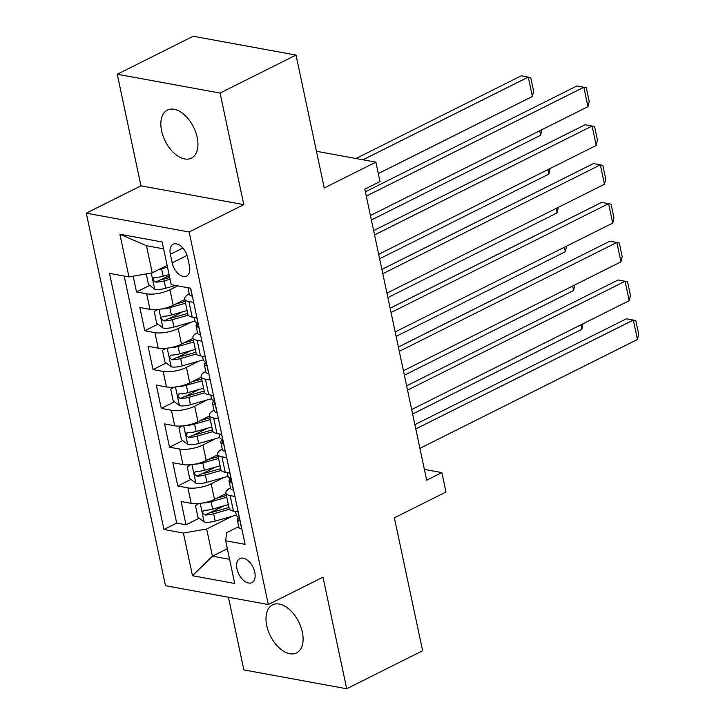 <?xml version="1.0" encoding="UTF-8"?>
<svg xmlns="http://www.w3.org/2000/svg" width="725" height="725" viewBox="0 0 725 725"><rect width="100%" height="100%" fill="white"/><g stroke="black" fill="none" stroke-linecap="round" stroke-linejoin="round"><path stroke-width="1.09" d="M302.343 632.146A26.87 15.805 -116.6 0 0 272.528 604.858A26.87 15.805 -116.6 0 0 266.764 625.63A26.87 15.805 -116.6 0 0 296.579 652.917A26.87 15.805 -116.6 0 0 302.343 632.146M197.173 137.369A26.87 15.805 -116.6 0 0 167.366 110.082A26.87 15.805 -116.6 0 0 161.602 130.853A26.87 15.805 -116.6 0 0 191.418 158.141A26.87 15.805 -116.6 0 0 197.173 137.369M254.774 572.224A13.44 7.903 -116.6 0 0 239.866 558.576A13.44 7.903 -116.6 0 0 236.984 568.962A13.44 7.903 -116.6 0 0 251.892 582.61A13.44 7.903 -116.6 0 0 254.774 572.224M228.411 597.228L243.863 669.918L346.704 688.75L422.621 650.751L394.373 517.84L445.993 492.003L441.869 472.6L424.388 469.401M86.293 213.168L165.481 585.709L268.322 604.541L189.134 232L86.293 213.168L140.958 185.817L243.799 204.64L220.083 93.072L117.242 74.249L140.958 185.817M117.242 74.249L193.167 36.25L296.008 55.082L324.256 187.993L375.885 162.155L316.453 151.271M220.083 93.072L296.008 55.082M133.173 276.198L136.527 291.967L149.703 285.369M160.751 279.85L169.278 275.572M184.757 299.543L173.23 305.307A16.793 5.501 168 0 1 149.966 309.348L139.825 307.491L144.773 330.772L157.959 324.175M168.998 318.656L182.582 311.859M193.004 338.348L181.486 344.112A16.793 5.501 -12 0 1 158.213 348.154L148.072 346.296L153.02 369.578L166.206 362.98M177.244 357.461L190.829 350.664M201.251 377.154L189.733 382.918A16.793 5.501 -12 0 1 166.469 386.96L156.319 385.102L161.267 408.392L174.453 401.795M185.491 396.267L199.076 389.47M209.507 415.96L197.979 421.723A16.793 5.501 -12 0 1 174.716 425.765L164.566 423.907L169.514 447.198L182.7 440.601M193.747 435.072L207.323 428.276M217.754 454.765L206.226 460.529A16.793 5.501 -12 0 1 182.963 464.571L172.822 462.713L177.77 486.004L190.947 479.406M201.994 473.878L215.57 467.081M375.885 162.155L380.009 181.558L364.82 189.153L426.69 480.204L441.869 472.6M170.366 254.303L172.188 262.84A13.014 7.658 -116.6 0 0 186.624 276.053A13.014 7.658 -116.6 0 0 189.415 265.993L187.603 257.457A13.014 7.658 -116.6 0 0 173.157 244.234A13.014 7.658 -116.6 0 0 170.366 254.303L182.89 248.032M238.733 526.64L226.68 532.667L225.656 540.787L245.113 544.348L190.675 288.224L171.218 284.662L162.137 241.978L119.897 234.238L128.968 276.923L109.511 273.361L163.95 529.486L183.407 533.047L206.67 529.005L212.443 556.166L229.589 559.31M225.656 540.787L234.728 583.471L192.478 575.732L183.407 533.047M223.817 477.485L211.174 483.811A16.793 5.501 168 0 1 187.911 487.862L177.77 486.004M226.001 493.571L214.473 499.335L211.174 483.811M215.57 438.679L202.927 445.005A16.793 5.501 168 0 1 179.664 449.056L169.514 447.198M207.323 399.874L194.681 406.199A16.793 5.501 168 0 1 171.417 410.25L161.267 408.392M199.067 361.068L186.434 367.394A16.793 5.501 168 0 1 163.17 371.436L153.02 369.578M190.82 322.263L178.187 328.588A16.793 5.501 168 0 1 154.914 332.63L144.773 330.772M177.77 285.858L169.931 289.782A16.793 5.501 168 0 1 146.667 293.824L136.527 291.967M124.192 276.053L176.701 523.106L186.017 524.809L199.194 518.212M214.473 499.335A16.793 5.501 -12 0 1 191.21 503.377L181.069 501.519L186.017 524.809M196.992 317.958L192.216 317.088A16.793 5.501 168 0 1 187.938 314.496L184.639 298.972A16.793 5.501 168 0 1 189.252 293.815M193.693 302.434L188.917 301.564A16.793 5.501 168 0 1 184.639 298.972M201.94 341.239L197.164 340.369A16.793 5.501 168 0 1 192.886 337.778A16.793 5.501 168 0 1 197.499 332.621M192.886 337.778L196.185 353.302A16.793 5.501 -12 0 0 200.462 355.893L205.238 356.763M210.187 380.045L205.411 379.175A16.793 5.501 168 0 1 201.133 376.583A16.793 5.501 168 0 1 205.746 371.427M201.133 376.583L204.432 392.107A16.793 5.501 -12 0 0 208.718 394.699L213.485 395.569M218.433 418.86L213.667 417.981A16.793 5.501 168 0 1 209.38 415.398A16.793 5.501 168 0 1 213.993 410.232M209.38 415.398L212.679 430.913A16.793 5.501 -12 0 0 216.965 433.505L221.732 434.375M226.689 457.665L221.913 456.786A16.793 5.501 168 0 1 217.636 454.203A16.793 5.501 168 0 1 222.24 449.038M217.636 454.203L220.935 469.718A16.793 5.501 -12 0 0 225.212 472.31L229.988 473.18M234.936 496.471L230.16 495.592A16.793 5.501 168 0 1 225.883 493.009A16.793 5.501 168 0 1 230.487 487.843M225.883 493.009L229.182 508.524A16.793 5.501 -12 0 0 233.459 511.116L238.235 511.986M163.605 248.856L146.459 245.721L152.232 272.881L128.968 276.923M167.122 265.432L152.232 272.881M243.799 204.64L189.134 232M346.704 688.75L322.987 577.182L268.322 604.541M227.342 548.716L212.443 556.166L192.478 575.732M232.063 516.291L206.67 529.005M210.241 512.684L223.817 505.887M176.701 523.106L163.95 529.486M146.459 245.721L119.897 234.238M366.297 196.113L583.842 87.236L576.892 85.958L365.391 191.817M192.08 296.126L192.08 296.126A11.129 3.643 168 0 1 189.379 294.432L187.956 287.725M370.421 215.515L587.966 106.638L583.842 87.236L586.326 87.788L589.217 101.373L587.966 106.638M188.237 287.78A11.129 3.643 -12 0 0 188.799 288.178L189.461 288.006M146.223 273.932L148.453 284.408L154.833 289.302A11.129 3.643 -12 0 0 165.708 288.269L175.559 285.46M362.953 159.79L528.253 77.058L532.377 96.461L378.305 173.565M159.02 269.483A11.129 3.643 -12 0 0 161.584 268.866L167.493 267.181M532.377 96.461L533.618 91.187L530.736 77.611L521.302 75.781L356.002 158.512M169.061 274.548L163.152 276.234A11.129 3.643 168 0 1 154.733 277.467C152.422 278.88 152.757 280.43 155.721 282.125A11.129 3.643 -12 0 0 164.14 280.892L170.058 279.207M169.677 277.421L162.681 279.415A5.664 1.858 168 0 1 160.098 279.941L155.721 282.125M154.733 277.467L153.908 277.639M374.553 234.918L592.089 126.041L585.147 124.763L373.638 230.623M200.571 334.805L200.327 334.932A11.129 3.643 168 0 1 197.626 333.246L196.058 325.869A11.129 3.643 -12 0 0 197.046 326.984L197.49 327.011M378.677 254.321L596.213 145.444L592.089 126.041L594.572 126.594L597.463 140.179L596.213 145.444M197.245 323.622L196.747 324.157A11.129 3.643 -12 0 0 196.058 325.869M197.816 326.603L197.046 326.984C198.36 326.078 198.034 324.528 196.058 322.335A11.129 3.643 168 0 1 195.07 321.211L194.273 317.459M382.8 273.724L600.336 164.847L593.394 163.578L381.885 269.428M208.573 373.737L208.573 373.737A11.129 3.643 168 0 1 205.882 372.052L204.314 364.675A11.129 3.643 -12 0 0 205.302 365.799L205.737 365.817M386.923 293.127L604.469 184.25L600.336 164.847L602.819 165.4L605.71 178.984L604.469 184.25M205.492 362.428L205.003 362.962A11.129 3.643 -12 0 0 204.314 364.675M206.063 365.409L205.302 365.799C206.616 364.883 206.281 363.334 204.305 361.141A11.129 3.643 168 0 1 203.317 360.017L202.52 356.265M391.047 312.529L608.592 203.653L601.641 202.384L390.132 308.234M217.065 412.416L216.82 412.543A11.129 3.643 168 0 1 214.129 410.858L212.561 403.481A11.129 3.643 -12 0 0 213.549 404.604L213.984 404.623M395.17 331.932L612.716 223.055L608.592 203.653L611.066 204.205L613.957 217.79L612.716 223.055M213.748 401.233L213.25 401.768A11.129 3.643 -12 0 0 212.561 403.481M214.319 404.215L213.549 404.604C214.863 403.689 214.528 402.139 212.561 399.946A11.129 3.643 168 0 1 211.573 398.822L210.776 395.071M399.294 351.335L616.839 242.458L609.888 241.189L398.378 347.039M225.321 451.222L225.076 451.349A11.129 3.643 168 0 1 222.376 449.663L220.808 442.286A11.129 3.643 -12 0 0 221.796 443.41L222.231 443.428M403.417 370.738L620.963 261.861L616.839 242.458L619.322 243.011L622.204 256.596L620.963 261.861M221.995 440.039L221.497 440.583A11.129 3.643 -12 0 0 220.808 442.286M222.566 443.02L221.796 443.41C223.11 442.495 222.783 440.945 220.808 438.752A11.129 3.643 168 0 1 219.82 437.628L219.023 433.876M157.624 309.512L154.226 311.569L156.7 323.214L163.08 328.108A11.129 3.643 -12 0 0 173.955 327.075L195.043 321.066M539.681 130.808L540.623 135.267L371.372 219.974M162.001 308.895A11.129 3.643 -12 0 0 169.831 307.672L185.537 303.195M175.559 304.147L185.156 301.41M187.104 310.563L171.399 315.04A11.129 3.643 168 0 1 162.98 316.272C160.678 317.686 161.004 319.236 163.977 320.93A11.129 3.643 -12 0 0 172.387 319.698L188.237 315.185M187.712 313.436L170.937 318.221A5.664 1.858 168 0 1 168.345 318.746L163.977 320.93M162.98 316.272L162.155 316.453M541.82 129.739L540.623 135.267M165.88 348.317L162.472 350.374L164.947 362.02L171.327 366.913A11.129 3.643 -12 0 0 182.202 365.88L203.29 359.872M547.928 169.614L548.879 174.073L379.619 258.78M170.248 347.701A11.129 3.643 -12 0 0 178.078 346.478L193.783 342.001M183.806 342.952L193.403 340.215M195.351 349.368L179.646 353.845A11.129 3.643 168 0 1 171.236 355.078C168.925 356.492 169.251 358.041 172.224 359.736A11.129 3.643 -12 0 0 180.634 358.503L196.484 353.99M195.958 352.241L179.184 357.026A5.664 1.858 168 0 1 176.592 357.552L172.224 359.736M171.236 355.078L170.402 355.259M550.067 168.544L548.879 174.073M174.127 387.123L170.719 389.18L173.193 400.825L179.583 405.719A11.129 3.643 -12 0 0 190.448 404.686L211.537 398.678M556.175 208.419L557.126 212.878L387.866 297.585M178.495 386.507A11.129 3.643 -12 0 0 186.325 385.283L202.03 380.806M192.052 381.758L201.65 379.021M203.598 388.174L187.893 392.651A11.129 3.643 168 0 1 179.483 393.883C177.172 395.297 177.498 396.847 180.471 398.542A11.129 3.643 -12 0 0 188.89 397.309L204.731 392.796M204.205 391.047L187.431 395.832A5.664 1.858 168 0 1 184.839 396.358L180.471 398.542M179.483 393.883L178.649 394.065M558.313 207.35L557.126 212.878M182.374 425.928L178.966 427.986L181.44 439.631L187.829 444.534A11.129 3.643 -12 0 0 198.704 443.492L219.784 437.483M564.422 247.225L565.373 251.684L396.122 336.391M186.742 425.321A11.129 3.643 -12 0 0 194.581 424.089L210.277 419.612M200.299 420.563L209.897 417.827M211.845 426.989L196.149 431.457A11.129 3.643 168 0 1 187.73 432.698C185.419 434.103 185.754 435.653 188.718 437.347A11.129 3.643 -12 0 0 197.137 436.115L212.978 431.602M212.461 429.853L195.677 434.638A5.664 1.858 168 0 1 193.086 435.163L188.718 437.347M187.73 432.698L186.905 432.87M566.56 246.156L565.373 251.684M407.541 390.141L625.086 281.264L618.135 279.995L406.634 385.845M233.568 490.037L233.323 490.154A11.129 3.643 168 0 1 230.623 488.469L229.055 481.092A11.129 3.643 -12 0 0 230.042 482.216L230.477 482.234M411.664 409.543L629.209 300.667L625.086 281.264L627.569 281.817L630.451 295.401L629.209 300.667M230.242 478.844L229.743 479.388A11.129 3.643 -12 0 0 229.055 481.092M230.813 481.826L230.042 482.216C231.357 481.3 231.03 479.751 229.055 477.558A11.129 3.643 168 0 1 228.067 476.434L227.269 472.691M190.621 464.734L187.213 466.8L189.687 478.437L196.076 483.339A11.129 3.643 -12 0 0 206.951 482.297L228.031 476.289M572.668 286.031L573.62 290.489L404.369 375.197M194.989 464.127A11.129 3.643 -12 0 0 202.828 462.894L218.524 458.417M208.546 459.369L218.153 456.632M220.092 465.794L204.396 470.271A11.129 3.643 168 0 1 195.977 471.504C193.666 472.908 194.001 474.458 196.964 476.153A11.129 3.643 -12 0 0 205.383 474.92L221.225 470.407M220.708 468.658L203.924 473.443A5.664 1.858 168 0 1 201.342 473.969L196.964 476.153M195.977 471.504L195.152 471.676M574.807 284.961L573.62 290.489M415.788 428.946L633.333 320.069L626.382 318.801L414.881 424.651M241.815 528.842L241.57 528.96A11.129 3.643 168 0 1 238.869 527.274L237.302 519.897A11.129 3.643 -12 0 0 238.289 521.021L238.733 521.039M419.92 448.349L637.456 339.472L633.333 320.069L635.816 320.622L638.707 334.207L637.456 339.472M238.489 517.65L237.99 518.194A11.129 3.643 -12 0 0 237.302 519.897M239.06 520.632L238.289 521.021C239.603 520.106 239.277 518.556 237.302 516.363A11.129 3.643 168 0 1 236.314 515.239L235.516 511.497M198.868 503.54L195.469 505.606L197.943 517.242L204.323 522.145A11.129 3.643 -12 0 0 215.198 521.103L236.287 515.094M580.924 324.836L581.867 329.295L412.616 414.002M203.245 502.933A11.129 3.643 -12 0 0 211.075 501.7L226.78 497.223M216.802 498.175L226.399 495.438M228.348 504.6L212.642 509.077A11.129 3.643 168 0 1 204.223 510.309C201.913 511.714 202.248 513.264 205.22 514.958A11.129 3.643 -12 0 0 213.63 513.726L229.481 509.213M228.955 507.473L212.18 512.249A5.664 1.858 168 0 1 209.588 512.774L205.22 514.958M204.223 510.309L203.399 510.482M583.054 323.767L581.867 329.295M206.226 460.529L202.927 445.005M197.979 421.723L194.681 406.199M189.733 382.918L186.434 367.394M181.486 344.112L178.187 328.588M173.23 305.307L169.931 289.782M149.966 309.348L146.667 293.824M191.21 503.377L187.911 487.862M182.963 464.571L179.664 449.056M174.716 425.765L171.417 410.25M166.469 386.96L163.17 371.436M158.213 348.154L154.914 332.63M192.216 317.088L188.917 301.564M200.462 355.893L197.164 340.369M208.718 394.699L205.411 379.175M216.965 433.505L213.667 417.981M225.212 472.31L221.913 456.786M233.459 511.116L230.16 495.592M187.05 255.399L172.188 262.84M192.198 296.054L190.53 288.197M151.244 273.053L154.67 289.184M164.14 280.892L165.708 288.269M161.584 268.866L163.152 276.234M200.444 334.859L196.847 317.931M208.691 373.665L205.093 356.736M216.938 412.471L213.34 395.542M225.194 451.276L221.596 434.347M158.965 309.367L162.926 327.99M172.387 319.698L173.955 327.075M169.831 307.672L171.399 315.04M167.212 348.172L171.172 366.796M180.634 358.503L182.202 365.88M178.078 346.478L179.646 353.845M175.459 386.978L179.419 405.601M188.89 397.309L190.448 404.686M186.325 385.283L187.893 392.651M183.706 425.783L187.666 444.407M197.137 436.115L198.704 443.492M194.581 424.089L196.149 431.457M233.441 490.082L229.843 473.153M191.953 464.589L195.913 483.213M205.383 474.92L206.951 482.297M202.828 462.894L204.396 470.271M241.688 528.888L238.09 511.968M200.209 503.404L204.16 522.018M213.63 513.726L215.198 521.103M211.075 501.7L212.642 509.077"/></g></svg>
